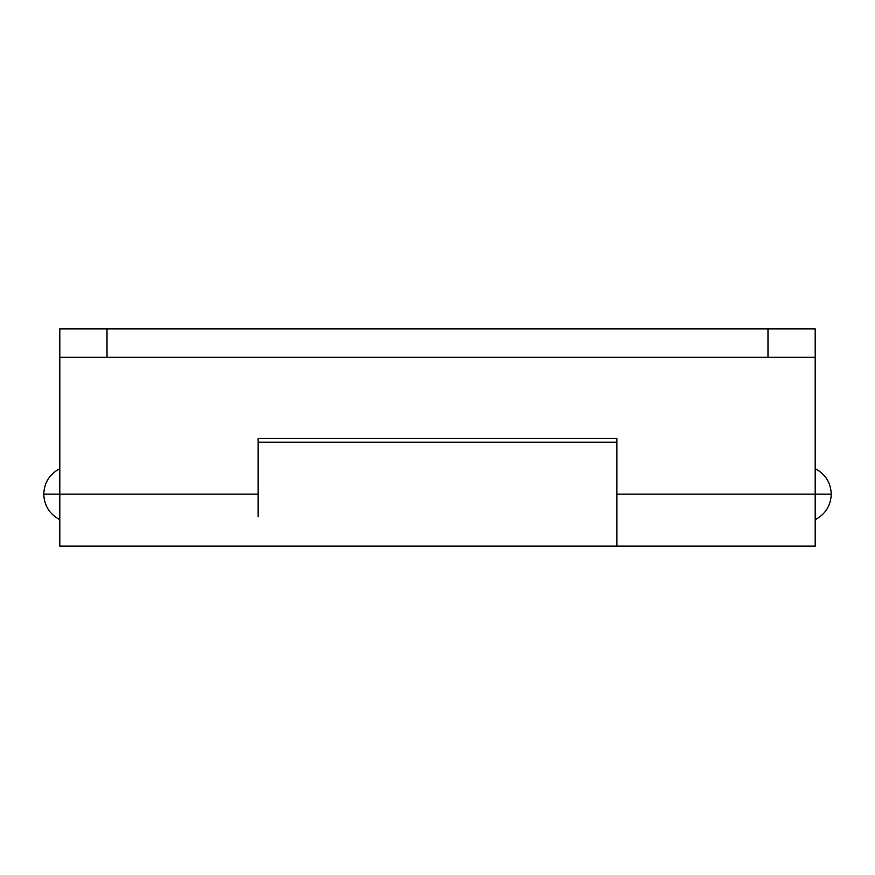 <?xml version="1.0" encoding="UTF-8"?>
<svg xmlns="http://www.w3.org/2000/svg" width="875" height="875" viewBox="0 0 875 875"><rect width="100%" height="100%" fill="white"/><g stroke="black" fill="none" stroke-linecap="round" stroke-linejoin="round"><path stroke-width="1.31" d="M767.987 328.913L815.194 328.913L815.194 357.241L767.987 357.241L767.987 328.913L107.013 328.913L107.013 357.241L59.806 357.241L59.806 328.913L107.013 328.913M258.092 516.819L258.092 438.441L616.908 438.441L616.908 546.087L596.137 546.087L815.194 546.087L815.194 357.241M59.806 357.241L59.806 546.087L616.908 546.087M107.013 357.241L767.987 357.241M258.092 442.225L616.908 442.225L616.908 542.041M59.806 468.661C49.58 474.086 44.22 482.584 43.75 494.156L258.092 494.156M616.908 494.156L831.25 494.156C830.78 505.728 825.42 514.227 815.194 519.652M815.194 468.661C825.42 474.086 830.78 482.584 831.25 494.156M59.806 519.652C49.58 514.227 44.22 505.728 43.75 494.156"/></g></svg>
